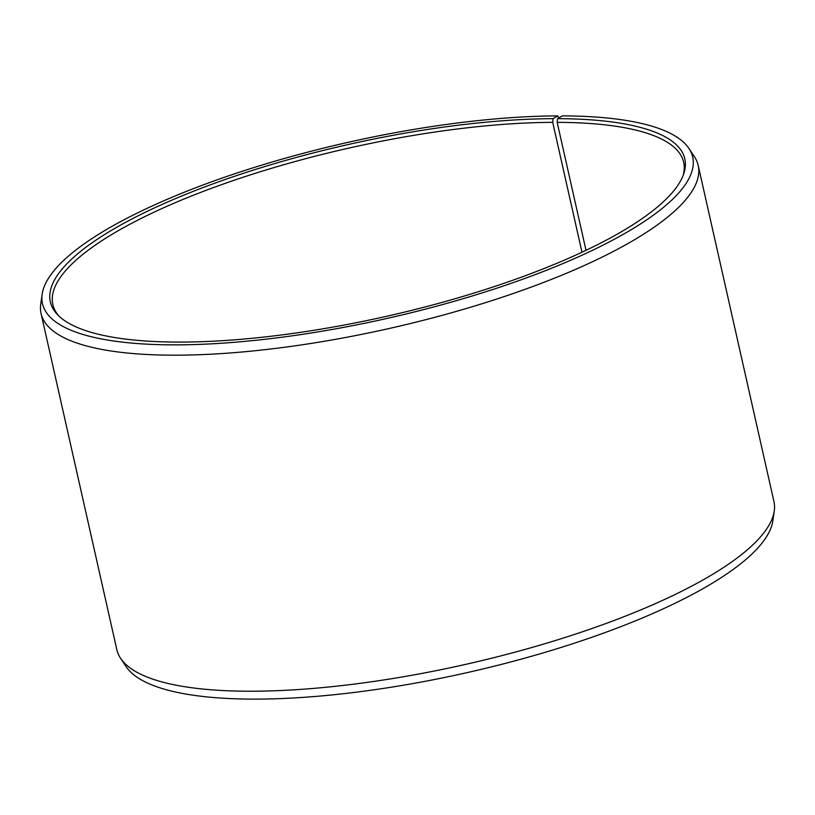 <?xml version="1.0" encoding="UTF-8"?>
<svg xmlns="http://www.w3.org/2000/svg" width="815" height="815" viewBox="0 0 815 815"><rect width="100%" height="100%" fill="white"/><g stroke="black" fill="none" stroke-linecap="round" stroke-linejoin="round"><path stroke-width="1.22" d="M683.143 175.449A323.331 87.49 -12.7 0 0 683.683 162.328A323.331 87.49 -12.7 0 0 557.165 122.342L586.005 250.327M558.764 117.961L557.705 115.893L553.09 118.664A325.195 88 -12.7 0 0 191.882 191.902A325.195 88 -12.7 0 0 57.692 314.845A325.195 88 -12.7 0 0 182.071 342.086A325.195 88 -12.7 0 0 683.754 173.758A325.195 88 -12.7 0 0 557.572 118.664L557.165 122.342M557.705 115.893A333.274 90.18 -12.7 0 0 225.032 177.069A333.274 90.18 -12.7 0 0 42.146 294.256A333.274 90.18 -12.7 0 0 177.466 344.857A333.274 90.18 -12.7 0 0 539.347 273.035A333.274 90.18 -12.7 0 0 688.96 148.493A333.274 90.18 -12.7 0 0 562.289 115.883L557.572 118.664M42.146 294.256L40.75 304.046A336.799 91.137 -12.7 0 0 41.076 313.531A336.799 91.137 -12.7 0 0 177.507 355.177A336.799 91.137 -12.7 0 0 528.67 288.031A336.799 91.137 -12.7 0 0 698.19 165.435A336.799 91.137 -12.7 0 0 694.421 156.735L688.96 148.493M41.076 313.531L116.81 649.565A336.799 91.137 -12.7 0 0 120.579 658.275A336.799 91.137 -12.7 0 0 253.231 691.222A336.799 91.137 -12.7 0 0 589.428 629.394A336.799 91.137 -12.7 0 0 774.25 510.964A336.799 91.137 -12.7 0 0 773.924 501.48L698.19 165.435M120.579 658.275L126.04 666.517A333.274 90.18 -12.7 0 0 257.296 699.117A333.274 90.18 -12.7 0 0 589.968 637.931A333.274 90.18 -12.7 0 0 772.854 520.744L774.25 510.964M553.09 118.664L552.713 122.342A323.331 87.49 -12.7 0 0 215.598 186.798A323.331 87.49 -12.7 0 0 52.853 304.494A323.331 87.49 -12.7 0 0 58.965 316.118M552.713 122.342L581.981 252.222"/></g></svg>
